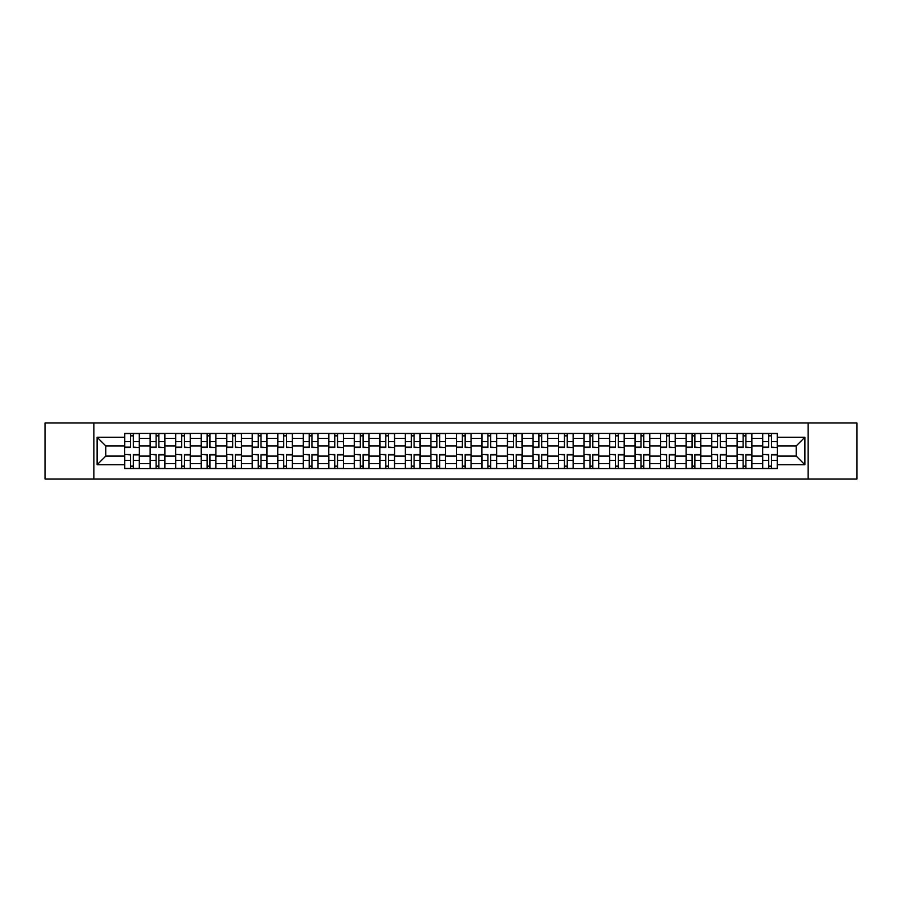 <?xml version="1.0" encoding="UTF-8"?>
<svg xmlns="http://www.w3.org/2000/svg" width="902" height="902" viewBox="0 0 902 902"><rect width="100%" height="100%" fill="white"/><g stroke="black" fill="none" stroke-linecap="round" stroke-linejoin="round"><path stroke-width="1.35" d="M808.147 479.063L856.9 479.063L856.9 422.937L45.1 422.937L45.1 479.063L808.147 479.063L808.147 422.937M150.138 468.589L150.138 438.406L139.336 438.406L139.336 468.589M139.336 438.406L139.336 433.411M150.138 438.406L150.138 433.411M164.863 433.411L164.863 468.589M175.653 468.589L175.653 433.411M190.378 433.411L190.378 468.589M201.18 468.589L201.18 433.411M215.905 433.411L215.905 468.589M226.695 468.589L226.695 433.411M241.42 433.411L241.42 468.589M252.222 468.589L252.222 433.411M266.947 433.411L266.947 468.589M277.748 468.589L277.748 433.411M292.473 433.411L292.473 468.589M303.264 468.589L303.264 433.411M317.989 433.411L317.989 468.589M328.79 468.589L328.79 433.411M343.515 433.411L343.515 468.589M354.306 468.589L354.306 433.411M369.031 433.411L369.031 468.589M379.832 468.589L379.832 433.411M394.557 433.411L394.557 468.589M405.359 468.589L405.359 433.411M420.084 433.411L420.084 468.589M430.874 468.589L430.874 433.411M445.599 433.411L445.599 468.589M456.401 468.589L456.401 433.411M471.126 433.411L471.126 468.589M481.916 468.589L481.916 433.411M496.641 433.411L496.641 468.589M507.443 468.589L507.443 433.411M522.168 433.411L522.168 468.589M532.969 468.589L532.969 433.411M547.694 433.411L547.694 468.589M558.485 468.589L558.485 433.411M573.21 433.411L573.21 468.589M584.011 468.589L584.011 433.411M598.736 433.411L598.736 468.589M609.526 468.589L609.526 433.411M624.252 433.411L624.252 468.589M635.053 468.589L635.053 433.411M649.778 433.411L649.778 468.589M660.58 468.589L660.58 433.411M675.305 433.411L675.305 468.589M686.095 468.589L686.095 433.411M700.82 433.411L700.82 468.589M711.622 468.589L711.622 433.411M726.347 433.411L726.347 468.589M737.137 468.589L737.137 433.411M751.862 433.411L751.862 468.589M762.664 468.589L762.664 433.411M762.664 456.074L751.862 456.074M737.137 456.074L726.347 456.074M711.622 456.074L700.82 456.074M686.095 456.074L675.305 456.074M660.58 456.074L649.778 456.074M635.053 456.074L624.252 456.074M609.526 456.074L598.736 456.074M584.011 456.074L573.21 456.074M558.485 456.074L547.694 456.074M532.969 456.074L522.168 456.074M507.443 456.074L496.641 456.074M481.916 456.074L471.126 456.074M456.401 456.074L445.599 456.074M430.874 456.074L420.084 456.074M405.359 456.074L394.557 456.074M379.832 456.074L369.031 456.074M354.306 456.074L343.515 456.074M328.79 456.074L317.989 456.074M303.264 456.074L292.473 456.074M277.748 456.074L266.947 456.074M252.222 456.074L241.42 456.074M226.695 456.074L215.905 456.074M201.18 456.074L190.378 456.074M175.653 456.074L164.863 456.074M150.138 456.074L139.336 456.074M762.664 445.926L751.862 445.926M737.137 445.926L726.347 445.926M711.622 445.926L700.82 445.926M686.095 445.926L675.305 445.926M660.58 445.926L649.778 445.926M635.053 445.926L624.252 445.926M609.526 445.926L598.736 445.926M584.011 445.926L573.21 445.926M558.485 445.926L547.694 445.926M532.969 445.926L522.168 445.926M507.443 445.926L496.641 445.926M481.916 445.926L471.126 445.926M456.401 445.926L445.599 445.926M430.874 445.926L420.084 445.926M405.359 445.926L394.557 445.926M379.832 445.926L369.031 445.926M354.306 445.926L343.515 445.926M328.79 445.926L317.989 445.926M303.264 445.926L292.473 445.926M277.748 445.926L266.947 445.926M252.222 445.926L241.42 445.926M226.695 445.926L215.905 445.926M201.18 445.926L190.378 445.926M175.653 445.926L164.863 445.926M150.138 445.926L139.336 445.926M105.793 456.074L124.611 456.074L124.611 445.926L105.793 445.926L105.793 456.074L97.123 464.744L97.123 437.256L124.611 437.256L124.611 445.926M777.389 445.926L777.389 456.074L796.207 456.074L796.207 445.926L777.389 445.926L777.389 433.411L124.611 433.411L124.611 437.256M777.389 437.256L804.877 437.256L804.877 464.744L777.389 464.744L777.389 456.074M124.611 456.074L124.611 468.589L777.389 468.589L777.389 464.744M124.611 464.744L97.123 464.744M93.853 479.063L93.853 422.937M133.361 466.131L130.587 466.131M130.587 435.869L133.361 435.869M158.887 466.131L156.102 466.131M156.102 435.869L158.887 435.869M184.414 466.131L181.629 466.131M181.629 435.869L184.414 435.869M209.929 466.131L207.144 466.131M207.144 435.869L209.929 435.869M235.456 466.131L232.671 466.131M232.671 435.869L235.456 435.869M260.971 466.131L258.197 466.131M258.197 435.869L260.971 435.869M286.498 466.131L283.713 466.131M283.713 435.869L286.498 435.869M312.024 466.131L309.239 466.131M309.239 435.869L312.024 435.869M337.54 466.131L334.755 466.131M334.755 435.869L337.54 435.869M363.066 466.131L360.281 466.131M360.281 435.869L363.066 435.869M388.582 466.131L385.808 466.131M385.808 435.869L388.582 435.869M414.108 466.131L411.323 466.131M411.323 435.869L414.108 435.869M439.635 466.131L436.85 466.131M436.85 435.869L439.635 435.869M465.15 466.131L462.365 466.131M462.365 435.869L465.15 435.869M490.677 466.131L487.892 466.131M487.892 435.869L490.677 435.869M516.192 466.131L513.418 466.131M513.418 435.869L516.192 435.869M541.719 466.131L538.934 466.131M538.934 435.869L541.719 435.869M567.245 466.131L564.46 466.131M564.46 435.869L567.245 435.869M592.761 466.131L589.976 466.131M589.976 435.869L592.761 435.869M618.287 466.131L615.502 466.131M615.502 435.869L618.287 435.869M643.803 466.131L641.029 466.131M641.029 435.869L643.803 435.869M669.329 466.131L666.544 466.131M666.544 435.869L669.329 435.869M694.856 466.131L692.071 466.131M692.071 435.869L694.856 435.869M720.371 466.131L717.586 466.131M717.586 435.869L720.371 435.869M745.898 466.131L743.113 466.131M743.113 435.869L745.898 435.869M771.413 466.131L768.639 466.131M768.639 435.869L771.413 435.869M97.123 437.256L105.793 445.926M796.207 456.074L804.877 464.744M796.207 445.926L804.877 437.256M133.361 447.133L139.258 447.482L133.361 447.482L133.361 433.58L139.258 433.58L135.976 433.58M139.258 447.133L139.258 433.58M130.587 435.7L133.361 435.7M135.74 433.58L124.69 433.58L124.69 447.482L130.587 447.482L130.587 433.58L128.208 433.58M130.587 454.867L124.69 454.518L130.587 454.518L130.587 468.42L124.69 468.42L127.96 468.42M124.69 454.867L124.69 468.42M133.361 466.3L130.587 466.3M128.208 468.42L139.258 468.42L139.258 454.518L133.361 454.518L133.361 468.42L135.74 468.42M158.887 447.133L164.773 447.482L158.887 447.482L158.887 433.58L164.773 433.58L161.503 433.58M164.773 447.133L164.773 433.58M156.102 435.7L158.887 435.7M161.255 433.58L150.217 433.58L150.217 447.482L156.102 447.482L156.102 433.58L153.735 433.58M184.414 447.133L190.299 447.482L184.414 447.482L184.414 433.58L190.299 433.58L187.03 433.58M190.299 447.133L190.299 433.58M181.629 435.7L184.414 435.7M186.782 433.58L175.732 433.58L175.732 447.482L181.629 447.482L181.629 433.58L179.25 433.58M156.102 454.867L150.217 454.518L156.102 454.518L156.102 468.42L150.217 468.42L153.487 468.42M150.217 454.867L150.217 468.42M158.887 466.3L156.102 466.3M153.735 468.42L164.773 468.42L164.773 454.518L158.887 454.518L158.887 468.42L161.255 468.42M181.629 454.867L175.732 454.518L181.629 454.518L181.629 468.42L175.732 468.42L179.013 468.42M175.732 454.867L175.732 468.42M184.414 466.3L181.629 466.3M179.25 468.42L190.299 468.42L190.299 454.518L184.414 454.518L184.414 468.42L186.782 468.42M209.929 447.133L215.815 447.482L209.929 447.482L209.929 433.58L215.815 433.58L212.545 433.58M215.815 447.133L215.815 433.58M207.144 435.7L209.929 435.7M212.308 433.58L201.259 433.58L201.259 447.482L207.144 447.482L207.144 433.58L204.777 433.58M235.456 447.133L241.341 447.482L235.456 447.482L235.456 433.58L241.341 433.58L238.072 433.58M241.341 447.133L241.341 433.58M232.671 435.7L235.456 435.7M237.824 433.58L226.785 433.58L226.785 447.482L232.671 447.482L232.671 433.58L230.303 433.58M260.971 447.133L266.868 447.482L260.971 447.482L260.971 433.58L266.868 433.58L263.587 433.58M266.868 447.133L266.868 433.58M258.197 435.7L260.971 435.7M263.35 433.58L252.301 433.58L252.301 447.482L258.197 447.482L258.197 433.58L255.818 433.58M207.144 454.867L201.259 454.518L207.144 454.518L207.144 468.42L201.259 468.42L204.529 468.42M201.259 454.867L201.259 468.42M209.929 466.3L207.144 466.3M204.777 468.42L215.815 468.42L215.815 454.518L209.929 454.518L209.929 468.42L212.308 468.42M232.671 454.867L226.785 454.518L232.671 454.518L232.671 468.42L226.785 468.42L230.055 468.42M226.785 454.867L226.785 468.42M235.456 466.3L232.671 466.3M230.303 468.42L241.341 468.42L241.341 454.518L235.456 454.518L235.456 468.42L237.824 468.42M258.197 454.867L252.301 454.518L258.197 454.518L258.197 468.42L252.301 468.42L255.57 468.42M252.301 454.867L252.301 468.42M260.971 466.3L258.197 466.3M255.818 468.42L266.868 468.42L266.868 454.518L260.971 454.518L260.971 468.42L263.35 468.42M286.498 447.133L292.383 447.482L286.498 447.482L286.498 433.58L292.383 433.58L289.114 433.58M292.383 447.133L292.383 433.58M283.713 435.7L286.498 435.7M288.865 433.58L277.827 433.58L277.827 447.482L283.713 447.482L283.713 433.58L281.345 433.58M283.713 454.867L277.827 454.518L283.713 454.518L283.713 468.42L277.827 468.42L281.097 468.42M277.827 454.867L277.827 468.42M286.498 466.3L283.713 466.3M281.345 468.42L292.383 468.42L292.383 454.518L286.498 454.518L286.498 468.42L288.865 468.42M312.024 447.133L317.91 447.482L312.024 447.482L312.024 433.58L317.91 433.58L314.64 433.58M317.91 447.133L317.91 433.58M309.239 435.7L312.024 435.7M314.392 433.58L303.343 433.58L303.343 447.482L309.239 447.482L309.239 433.58L306.86 433.58M309.239 454.867L303.343 454.518L309.239 454.518L309.239 468.42L303.343 468.42L306.624 468.42M303.343 454.867L303.343 468.42M312.024 466.3L309.239 466.3M306.86 468.42L317.91 468.42L317.91 454.518L312.024 454.518L312.024 468.42L314.392 468.42M337.54 447.133L343.425 447.482L337.54 447.482L337.54 433.58L343.425 433.58L340.155 433.58M343.425 447.133L343.425 433.58M334.755 435.7L337.54 435.7M339.919 433.58L328.869 433.58L328.869 447.482L334.755 447.482L334.755 433.58L332.387 433.58M334.755 454.867L328.869 454.518L334.755 454.518L334.755 468.42L328.869 468.42L332.139 468.42M328.869 454.867L328.869 468.42M337.54 466.3L334.755 466.3M332.387 468.42L343.425 468.42L343.425 454.518L337.54 454.518L337.54 468.42L339.919 468.42M363.066 447.133L368.952 447.482L363.066 447.482L363.066 433.58L368.952 433.58L365.682 433.58M368.952 447.133L368.952 433.58M360.281 435.7L363.066 435.7M365.434 433.58L354.396 433.58L354.396 447.482L360.281 447.482L360.281 433.58L357.914 433.58M360.281 454.867L354.396 454.518L360.281 454.518L360.281 468.42L354.396 468.42L357.666 468.42M354.396 454.867L354.396 468.42M363.066 466.3L360.281 466.3M357.914 468.42L368.952 468.42L368.952 454.518L363.066 454.518L363.066 468.42L365.434 468.42M388.582 447.133L394.478 447.482L388.582 447.482L388.582 433.58L394.478 433.58L391.197 433.58M394.478 447.133L394.478 433.58M385.808 435.7L388.582 435.7M390.961 433.58L379.911 433.58L379.911 447.482L385.808 447.482L385.808 433.58L383.429 433.58M385.808 454.867L379.911 454.518L385.808 454.518L385.808 468.42L379.911 468.42L383.181 468.42M379.911 454.867L379.911 468.42M388.582 466.3L385.808 466.3M383.429 468.42L394.478 468.42L394.478 454.518L388.582 454.518L388.582 468.42L390.961 468.42M414.108 447.133L419.994 447.482L414.108 447.482L414.108 433.58L419.994 433.58L416.724 433.58M419.994 447.133L419.994 433.58M411.323 435.7L414.108 435.7M416.476 433.58L405.438 433.58L405.438 447.482L411.323 447.482L411.323 433.58L408.956 433.58M411.323 454.867L405.438 454.518L411.323 454.518L411.323 468.42L405.438 468.42L408.707 468.42M405.438 454.867L405.438 468.42M414.108 466.3L411.323 466.3M408.956 468.42L419.994 468.42L419.994 454.518L414.108 454.518L414.108 468.42L416.476 468.42M439.635 447.133L445.52 447.482L439.635 447.482L439.635 433.58L445.52 433.58L442.251 433.58M445.52 447.133L445.52 433.58M436.85 435.7L439.635 435.7M442.003 433.58L430.953 433.58L430.953 447.482L436.85 447.482L436.85 433.58L434.471 433.58M436.85 454.867L430.953 454.518L436.85 454.518L436.85 468.42L430.953 468.42L434.234 468.42M430.953 454.867L430.953 468.42M439.635 466.3L436.85 466.3M434.471 468.42L445.52 468.42L445.52 454.518L439.635 454.518L439.635 468.42L442.003 468.42M465.15 447.133L471.047 447.482L465.15 447.482L465.15 433.58L471.047 433.58L467.766 433.58M471.047 447.133L471.047 433.58M462.365 435.7L465.15 435.7M467.529 433.58L456.48 433.58L456.48 447.482L462.365 447.482L462.365 433.58L459.997 433.58M462.365 454.867L456.48 454.518L462.365 454.518L462.365 468.42L456.48 468.42L459.749 468.42M456.48 454.867L456.48 468.42M465.15 466.3L462.365 466.3M459.997 468.42L471.047 468.42L471.047 454.518L465.15 454.518L465.15 468.42L467.529 468.42M490.677 447.133L496.562 447.482L490.677 447.482L490.677 433.58L496.562 433.58L493.293 433.58M496.562 447.133L496.562 433.58M487.892 435.7L490.677 435.7M493.044 433.58L482.006 433.58L482.006 447.482L487.892 447.482L487.892 433.58L485.524 433.58M487.892 454.867L482.006 454.518L487.892 454.518L487.892 468.42L482.006 468.42L485.276 468.42M482.006 454.867L482.006 468.42M490.677 466.3L487.892 466.3M485.524 468.42L496.562 468.42L496.562 454.518L490.677 454.518L490.677 468.42L493.044 468.42M516.192 447.133L522.089 447.482L516.192 447.482L516.192 433.58L522.089 433.58L518.819 433.58M522.089 447.133L522.089 433.58M513.418 435.7L516.192 435.7M518.571 433.58L507.522 433.58L507.522 447.482L513.418 447.482L513.418 433.58L511.039 433.58M513.418 454.867L507.522 454.518L513.418 454.518L513.418 468.42L507.522 468.42L510.803 468.42M507.522 454.867L507.522 468.42M516.192 466.3L513.418 466.3M511.039 468.42L522.089 468.42L522.089 454.518L516.192 454.518L516.192 468.42L518.571 468.42M541.719 447.133L547.604 447.482L541.719 447.482L541.719 433.58L547.604 433.58L544.334 433.58M547.604 447.133L547.604 433.58M538.934 435.7L541.719 435.7M544.086 433.58L533.048 433.58L533.048 447.482L538.934 447.482L538.934 433.58L536.566 433.58M538.934 454.867L533.048 454.518L538.934 454.518L538.934 468.42L533.048 468.42L536.318 468.42M533.048 454.867L533.048 468.42M541.719 466.3L538.934 466.3M536.566 468.42L547.604 468.42L547.604 454.518L541.719 454.518L541.719 468.42L544.086 468.42M567.245 447.133L573.131 447.482L567.245 447.482L567.245 433.58L573.131 433.58L569.861 433.58M573.131 447.133L573.131 433.58M564.46 435.7L567.245 435.7M569.613 433.58L558.575 433.58L558.575 447.482L564.46 447.482L564.46 433.58L562.081 433.58M564.46 454.867L558.575 454.518L564.46 454.518L564.46 468.42L558.575 468.42L561.845 468.42M558.575 454.867L558.575 468.42M567.245 466.3L564.46 466.3M562.081 468.42L573.131 468.42L573.131 454.518L567.245 454.518L567.245 468.42L569.613 468.42M592.761 447.133L598.657 447.482L592.761 447.482L592.761 433.58L598.657 433.58L595.376 433.58M598.657 447.133L598.657 433.58M589.976 435.7L592.761 435.7M595.14 433.58L584.09 433.58L584.09 447.482L589.976 447.482L589.976 433.58L587.608 433.58M589.976 454.867L584.09 454.518L589.976 454.518L589.976 468.42L584.09 468.42L587.36 468.42M584.09 454.867L584.09 468.42M592.761 466.3L589.976 466.3M587.608 468.42L598.657 468.42L598.657 454.518L592.761 454.518L592.761 468.42L595.14 468.42M618.287 447.133L624.173 447.482L618.287 447.482L618.287 433.58L624.173 433.58L620.903 433.58M624.173 447.133L624.173 433.58M615.502 435.7L618.287 435.7M620.655 433.58L609.617 433.58L609.617 447.482L615.502 447.482L615.502 433.58L613.134 433.58M615.502 454.867L609.617 454.518L615.502 454.518L615.502 468.42L609.617 468.42L612.886 468.42M609.617 454.867L609.617 468.42M618.287 466.3L615.502 466.3M613.134 468.42L624.173 468.42L624.173 454.518L618.287 454.518L618.287 468.42L620.655 468.42M643.803 447.133L649.699 447.482L643.803 447.482L643.803 433.58L649.699 433.58L646.43 433.58M649.699 447.133L649.699 433.58M641.029 435.7L643.803 435.7M646.182 433.58L635.132 433.58L635.132 447.482L641.029 447.482L641.029 433.58L638.65 433.58M641.029 454.867L635.132 454.518L641.029 454.518L641.029 468.42L635.132 468.42L638.413 468.42M635.132 454.867L635.132 468.42M643.803 466.3L641.029 466.3M638.65 468.42L649.699 468.42L649.699 454.518L643.803 454.518L643.803 468.42L646.182 468.42M669.329 447.133L675.215 447.482L669.329 447.482L669.329 433.58L675.215 433.58L671.945 433.58M675.215 447.133L675.215 433.58M666.544 435.7L669.329 435.7M671.697 433.58L660.659 433.58L660.659 447.482L666.544 447.482L666.544 433.58L664.176 433.58M666.544 454.867L660.659 454.518L666.544 454.518L666.544 468.42L660.659 468.42L663.928 468.42M660.659 454.867L660.659 468.42M669.329 466.3L666.544 466.3M664.176 468.42L675.215 468.42L675.215 454.518L669.329 454.518L669.329 468.42L671.697 468.42M694.856 447.133L700.741 447.482L694.856 447.482L694.856 433.58L700.741 433.58L697.471 433.58M700.741 447.133L700.741 433.58M692.071 435.7L694.856 435.7M697.223 433.58L686.185 433.58L686.185 447.482L692.071 447.482L692.071 433.58L689.692 433.58M692.071 454.867L686.185 454.518L692.071 454.518L692.071 468.42L686.185 468.42L689.455 468.42M686.185 454.867L686.185 468.42M694.856 466.3L692.071 466.3M689.692 468.42L700.741 468.42L700.741 454.518L694.856 454.518L694.856 468.42L697.223 468.42M720.371 447.133L726.268 447.482L720.371 447.482L720.371 433.58L726.268 433.58L722.987 433.58M726.268 447.133L726.268 433.58M717.586 435.7L720.371 435.7M722.75 433.58L711.701 433.58L711.701 447.482L717.586 447.482L717.586 433.58L715.218 433.58M717.586 454.867L711.701 454.518L717.586 454.518L717.586 468.42L711.701 468.42L714.97 468.42M711.701 454.867L711.701 468.42M720.371 466.3L717.586 466.3M715.218 468.42L726.268 468.42L726.268 454.518L720.371 454.518L720.371 468.42L722.75 468.42M745.898 447.133L751.783 447.482L745.898 447.482L745.898 433.58L751.783 433.58L748.513 433.58M751.783 447.133L751.783 433.58M743.113 435.7L745.898 435.7M748.265 433.58L737.227 433.58L737.227 447.482L743.113 447.482L743.113 433.58L740.745 433.58M743.113 454.867L737.227 454.518L743.113 454.518L743.113 468.42L737.227 468.42L740.497 468.42M737.227 454.867L737.227 468.42M745.898 466.3L743.113 466.3M740.745 468.42L751.783 468.42L751.783 454.518L745.898 454.518L745.898 468.42L748.265 468.42M771.413 447.133L777.31 447.482L771.413 447.482L771.413 433.58L777.31 433.58L774.04 433.58M777.31 447.133L777.31 433.58M768.639 435.7L771.413 435.7M773.792 433.58L762.742 433.58L762.742 447.482L768.639 447.482L768.639 433.58L766.26 433.58M768.639 454.867L762.742 454.518L768.639 454.518L768.639 468.42L762.742 468.42L766.023 468.42M762.742 454.867L762.742 468.42M771.413 466.3L768.639 466.3M766.26 468.42L777.31 468.42L777.31 454.518L771.413 454.518L771.413 468.42L773.792 468.42M737.137 438.406L726.347 438.406M711.622 438.406L700.82 438.406M686.095 438.406L675.305 438.406M660.58 438.406L649.778 438.406M635.053 438.406L624.252 438.406M609.526 438.406L598.736 438.406M584.011 438.406L573.21 438.406M558.485 438.406L547.694 438.406M532.969 438.406L522.168 438.406M507.443 438.406L496.641 438.406M481.916 438.406L471.126 438.406M456.401 438.406L445.599 438.406M430.874 438.406L420.084 438.406M405.359 438.406L394.557 438.406M379.832 438.406L369.031 438.406M354.306 438.406L343.515 438.406M328.79 438.406L317.989 438.406M303.264 438.406L292.473 438.406M277.748 438.406L266.947 438.406M252.222 438.406L241.42 438.406M226.695 438.406L215.905 438.406M201.18 438.406L190.378 438.406M175.653 438.406L164.863 438.406M762.664 438.406L751.862 438.406M737.137 463.594L726.347 463.594M711.622 463.594L700.82 463.594M686.095 463.594L675.305 463.594M660.58 463.594L649.778 463.594M635.053 463.594L624.252 463.594M609.526 463.594L598.736 463.594M584.011 463.594L573.21 463.594M558.485 463.594L547.694 463.594M532.969 463.594L522.168 463.594M507.443 463.594L496.641 463.594M481.916 463.594L471.126 463.594M456.401 463.594L445.599 463.594M430.874 463.594L420.084 463.594M405.359 463.594L394.557 463.594M379.832 463.594L369.031 463.594M354.306 463.594L343.515 463.594M328.79 463.594L317.989 463.594M303.264 463.594L292.473 463.594M277.748 463.594L266.947 463.594M252.222 463.594L241.42 463.594M226.695 463.594L215.905 463.594M201.18 463.594L190.378 463.594M175.653 463.594L164.863 463.594M150.138 463.594L139.336 463.594M762.664 463.594L751.862 463.594M133.361 441.608L139.258 441.608M124.69 447.133L130.587 447.133M124.69 441.608L130.587 441.608M130.587 460.392L124.69 460.392M139.258 454.867L133.361 454.867M139.258 460.392L133.361 460.392M158.887 441.608L164.773 441.608M150.217 447.133L156.102 447.133M150.217 441.608L156.102 441.608M184.414 441.608L190.299 441.608M175.732 447.133L181.629 447.133M175.732 441.608L181.629 441.608M156.102 460.392L150.217 460.392M164.773 454.867L158.887 454.867M164.773 460.392L158.887 460.392M181.629 460.392L175.732 460.392M190.299 454.867L184.414 454.867M190.299 460.392L184.414 460.392M209.929 441.608L215.815 441.608M201.259 447.133L207.144 447.133M201.259 441.608L207.144 441.608M235.456 441.608L241.341 441.608M226.785 447.133L232.671 447.133M226.785 441.608L232.671 441.608M260.971 441.608L266.868 441.608M252.301 447.133L258.197 447.133M252.301 441.608L258.197 441.608M207.144 460.392L201.259 460.392M215.815 454.867L209.929 454.867M215.815 460.392L209.929 460.392M232.671 460.392L226.785 460.392M241.341 454.867L235.456 454.867M241.341 460.392L235.456 460.392M258.197 460.392L252.301 460.392M266.868 454.867L260.971 454.867M266.868 460.392L260.971 460.392M286.498 441.608L292.383 441.608M277.827 447.133L283.713 447.133M277.827 441.608L283.713 441.608M283.713 460.392L277.827 460.392M292.383 454.867L286.498 454.867M292.383 460.392L286.498 460.392M312.024 441.608L317.91 441.608M303.343 447.133L309.239 447.133M303.343 441.608L309.239 441.608M309.239 460.392L303.343 460.392M317.91 454.867L312.024 454.867M317.91 460.392L312.024 460.392M337.54 441.608L343.425 441.608M328.869 447.133L334.755 447.133M328.869 441.608L334.755 441.608M334.755 460.392L328.869 460.392M343.425 454.867L337.54 454.867M343.425 460.392L337.54 460.392M363.066 441.608L368.952 441.608M354.396 447.133L360.281 447.133M354.396 441.608L360.281 441.608M360.281 460.392L354.396 460.392M368.952 454.867L363.066 454.867M368.952 460.392L363.066 460.392M388.582 441.608L394.478 441.608M379.911 447.133L385.808 447.133M379.911 441.608L385.808 441.608M385.808 460.392L379.911 460.392M394.478 454.867L388.582 454.867M394.478 460.392L388.582 460.392M414.108 441.608L419.994 441.608M405.438 447.133L411.323 447.133M405.438 441.608L411.323 441.608M411.323 460.392L405.438 460.392M419.994 454.867L414.108 454.867M419.994 460.392L414.108 460.392M439.635 441.608L445.52 441.608M430.953 447.133L436.85 447.133M430.953 441.608L436.85 441.608M436.85 460.392L430.953 460.392M445.52 454.867L439.635 454.867M445.52 460.392L439.635 460.392M465.15 441.608L471.047 441.608M456.48 447.133L462.365 447.133M456.48 441.608L462.365 441.608M462.365 460.392L456.48 460.392M471.047 454.867L465.15 454.867M471.047 460.392L465.15 460.392M490.677 441.608L496.562 441.608M482.006 447.133L487.892 447.133M482.006 441.608L487.892 441.608M487.892 460.392L482.006 460.392M496.562 454.867L490.677 454.867M496.562 460.392L490.677 460.392M516.192 441.608L522.089 441.608M507.522 447.133L513.418 447.133M507.522 441.608L513.418 441.608M513.418 460.392L507.522 460.392M522.089 454.867L516.192 454.867M522.089 460.392L516.192 460.392M541.719 441.608L547.604 441.608M533.048 447.133L538.934 447.133M533.048 441.608L538.934 441.608M538.934 460.392L533.048 460.392M547.604 454.867L541.719 454.867M547.604 460.392L541.719 460.392M567.245 441.608L573.131 441.608M558.575 447.133L564.46 447.133M558.575 441.608L564.46 441.608M564.46 460.392L558.575 460.392M573.131 454.867L567.245 454.867M573.131 460.392L567.245 460.392M592.761 441.608L598.657 441.608M584.09 447.133L589.976 447.133M584.09 441.608L589.976 441.608M589.976 460.392L584.09 460.392M598.657 454.867L592.761 454.867M598.657 460.392L592.761 460.392M618.287 441.608L624.173 441.608M609.617 447.133L615.502 447.133M609.617 441.608L615.502 441.608M615.502 460.392L609.617 460.392M624.173 454.867L618.287 454.867M624.173 460.392L618.287 460.392M643.803 441.608L649.699 441.608M635.132 447.133L641.029 447.133M635.132 441.608L641.029 441.608M641.029 460.392L635.132 460.392M649.699 454.867L643.803 454.867M649.699 460.392L643.803 460.392M669.329 441.608L675.215 441.608M660.659 447.133L666.544 447.133M660.659 441.608L666.544 441.608M666.544 460.392L660.659 460.392M675.215 454.867L669.329 454.867M675.215 460.392L669.329 460.392M694.856 441.608L700.741 441.608M686.185 447.133L692.071 447.133M686.185 441.608L692.071 441.608M692.071 460.392L686.185 460.392M700.741 454.867L694.856 454.867M700.741 460.392L694.856 460.392M720.371 441.608L726.268 441.608M711.701 447.133L717.586 447.133M711.701 441.608L717.586 441.608M717.586 460.392L711.701 460.392M726.268 454.867L720.371 454.867M726.268 460.392L720.371 460.392M745.898 441.608L751.783 441.608M737.227 447.133L743.113 447.133M737.227 441.608L743.113 441.608M743.113 460.392L737.227 460.392M751.783 454.867L745.898 454.867M751.783 460.392L745.898 460.392M771.413 441.608L777.31 441.608M762.742 447.133L768.639 447.133M762.742 441.608L768.639 441.608M768.639 460.392L762.742 460.392M777.31 454.867L771.413 454.867M777.31 460.392L771.413 460.392"/></g></svg>
